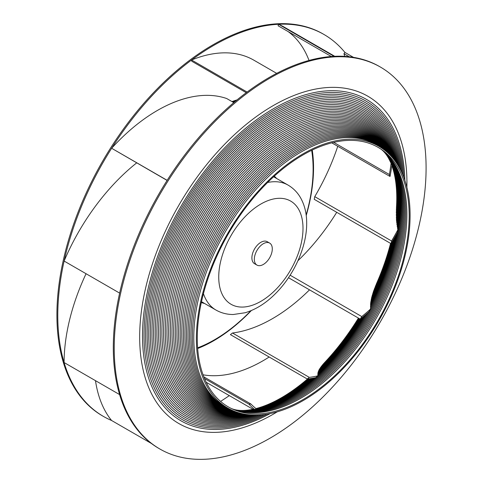 <?xml version="1.0" encoding="UTF-8"?>
<svg xmlns="http://www.w3.org/2000/svg" width="483" height="483" viewBox="0 0 483 483"><rect width="100%" height="100%" fill="white"/><g stroke="black" fill="none" stroke-linecap="round" stroke-linejoin="round"><path stroke-width="0.72" d="M269.665 243.094L267.22 241.687A12.703 7.336 120 0 0 260.874 242.315A12.703 7.336 120 0 0 252.573 253.509A12.703 7.336 120 0 0 254.523 263.682L256.962 265.095A12.703 7.336 -60 0 1 255.012 254.915A12.703 7.336 -60 0 1 263.313 243.722A12.703 7.336 -60 0 1 269.665 243.094A12.703 7.336 -60 0 1 271.609 253.273A12.703 7.336 -60 0 1 263.313 264.461A12.703 7.336 -60 0 1 256.962 265.095M311.656 150.328A139.472 80.522 -60 0 1 306.156 215.001M250.876 310.738A139.472 80.522 -60 0 1 214.494 339.784A139.472 80.522 120 0 1 197.619 347.845M274.272 176.18A73.362 42.359 -60 0 1 276.699 178.535M204.575 303.469A73.362 42.359 -60 0 1 201.32 302.545M276.687 73.362L253.859 60.182A156.806 90.532 120 0 0 191.582 60.001A220.526 127.319 -60 0 1 213.715 45.402A220.526 127.319 -60 0 1 278.552 24.271A220.526 127.319 -60 0 1 323.978 34.48L323.103 33.973A220.526 127.319 120 0 0 212.84 44.895A220.526 127.319 120 0 0 68.779 239.224A220.526 127.319 120 0 0 102.583 415.935L103.453 416.437A220.526 127.319 -60 0 1 64.088 362.534A220.526 127.319 -60 0 1 64.112 261.055A220.526 127.319 -60 0 1 111.639 148.275L167.1 180.425M229.304 395.613A220.526 127.319 -60 0 1 220.574 401.385M323.978 34.48A220.526 127.319 -60 0 1 344.934 52.424L343.962 53.71A155.236 89.627 -60 0 1 344.693 56.372M336.723 212.303A155.236 89.627 -60 0 1 297.945 260.711M309.512 289.848A155.236 89.627 -60 0 1 232.486 333.004A147.393 85.099 -60 0 1 230.403 334.622L307.236 378.986A147.393 85.099 120 0 0 309.319 377.368A155.236 89.627 120 0 0 317.886 375.834L317.989 372.586L319.16 369.622L324.504 362.673A167.667 96.799 120 0 0 339.199 345.635A167.667 96.799 120 0 0 358.428 318.086A169.074 97.614 120 0 1 339.09 345.768M269.176 357.003A155.236 89.627 -60 0 1 203.059 374.802M95.483 380.658A156.806 90.532 120 0 0 111.579 420.482A220.526 127.319 -60 0 1 103.453 416.437M86.059 273.728A156.806 90.532 120 0 0 64.088 362.534L119.609 394.587A220.526 127.319 120 0 0 158.973 448.496L159.897 449.027A220.526 127.319 -60 0 1 126.093 272.315A220.526 127.319 -60 0 1 270.16 77.986A220.526 127.319 -60 0 1 380.417 67.065A220.526 127.319 -60 0 1 414.221 243.776A220.526 127.319 -60 0 1 270.16 438.105A220.526 127.319 -60 0 1 159.897 449.027M136.695 162.874A156.806 90.532 120 0 0 64.112 261.055L119.633 293.109A220.526 127.319 120 0 0 119.609 394.587M233.796 102.625L226.72 98.544A156.806 90.532 120 0 0 111.639 148.275A220.526 127.319 -60 0 1 191.582 60.001L191.745 61.226L246.245 92.694M334.749 56.294L284.082 27.042A156.806 90.532 120 0 0 278.552 24.271L278.075 25.762L331.308 56.499M288.188 31.606A155.236 89.627 -60 0 1 309.023 60.441M337.75 146.277A155.236 89.627 -60 0 1 314.759 196.635A147.393 85.099 -60 0 1 314.216 199.31L391.055 243.667A147.393 85.099 120 0 0 391.592 240.999A155.236 89.627 120 0 0 397.841 229.817L396.452 220.133L396.465 207.436A163.701 94.517 120 0 0 396.772 198.036M197.668 348.503A141.187 81.512 120 0 0 213.715 340.738A141.187 81.512 120 0 0 239.363 322.058M310.195 199.37A141.187 81.512 120 0 0 312.247 150.044M237.075 99.896A141.187 81.512 120 0 0 231.985 101.581M353.478 57.356L344.934 52.424M397.841 229.817A154.089 88.963 -60 0 1 397.449 232.48A156.806 90.532 -60 0 1 391.055 243.667M314.759 196.635L391.592 240.999M343.962 53.71L349.269 56.771M380.417 67.065L379.499 66.533A220.526 127.319 120 0 0 334.073 56.324A220.526 127.319 120 0 0 269.236 77.455A220.526 127.319 120 0 0 247.103 92.054A220.526 127.319 120 0 0 167.16 180.328A220.526 127.319 120 0 0 119.633 293.109M277.236 411.836A188.98 109.11 -60 0 1 273.312 414.166A188.98 109.11 120 0 1 139.678 337.013A188.98 109.11 120 0 1 273.312 105.56A188.98 109.11 -60 0 1 406.879 187.277M203.814 376.825L250.912 404.011A155.236 89.627 120 0 0 256.515 408.986A154.089 88.963 -60 0 1 254.487 409.367L253.321 409.198A157.096 90.701 120 0 1 251.069 409.65M254.487 409.367A156.806 90.532 -60 0 1 248.962 404.186A147.393 85.099 120 0 0 250.912 404.011M204.502 378.515L248.962 404.186M317.886 375.834A154.089 88.963 -60 0 1 315.804 377.634A156.806 90.532 -60 0 1 307.236 378.986M232.486 333.004L309.319 377.368M370.57 309.011A154.089 88.963 -60 0 1 369.103 311.668A156.806 90.532 -60 0 1 360.215 319.118A147.393 85.099 120 0 0 361.773 316.57A155.236 89.627 120 0 0 370.57 309.011L370.648 303.107L371.693 297.443L373.594 291.11L377.41 281.553A169.074 97.614 120 0 0 380.598 273.879M288.496 277.713L360.215 319.118M290.132 275.207L361.773 316.57M376.323 284.064A167.667 96.799 120 0 0 380.532 274.042A167.667 96.799 120 0 0 390.566 243.384M375.327 286.491A166.297 96.014 120 0 0 390.566 243.39M390.632 243.426A164.981 95.254 -60 0 1 374.416 288.84M373.594 291.11A163.701 94.517 120 0 0 390.753 243.498M372.864 293.296A162.475 93.805 120 0 0 390.934 243.601M372.23 295.409A161.298 93.122 120 0 0 391.284 243.287M371.693 297.443A160.169 92.476 120 0 0 391.846 242.351M371.246 299.4A159.088 91.848 120 0 0 392.492 241.259M370.902 301.289A158.068 91.257 120 0 0 393.228 240.003M370.648 303.107A157.096 90.701 120 0 0 394.037 238.608M370.497 304.851A156.178 90.17 120 0 0 394.913 237.062M370.443 306.524A155.315 89.675 120 0 0 395.855 235.39M396.845 233.591A154.518 89.21 -60 0 1 370.485 308.13M391.864 165.24A154.518 89.21 -60 0 1 397.581 228.719M391.079 163.254A154.089 88.963 -60 0 1 391.888 165.083A156.806 90.532 -60 0 1 390.022 176.458A147.393 85.099 120 0 0 389.37 174.514A155.236 89.627 120 0 0 391.079 163.254L389.835 160.742M388.712 158.551A154.518 89.21 -60 0 1 390.047 161.171A154.518 89.21 -60 0 1 390.518 162.167M387.704 156.812A153.769 88.781 -60 0 1 389.038 159.142A153.769 88.781 -60 0 1 291.032 395.649A153.769 88.781 120 0 1 243.945 410.453A153.769 88.781 120 0 1 241.259 410.459M314.928 377.809A154.518 89.21 -60 0 1 289.909 395.613A154.518 89.21 120 0 1 256.376 408.884M367.955 312.676A154.518 89.21 -60 0 1 317.802 375.327M397.195 226.708A155.315 89.675 120 0 0 391.846 165.421M396.881 224.607A156.178 90.17 120 0 0 392.124 166.309A156.178 90.17 120 0 0 391.828 165.512M396.634 222.415A157.096 90.701 120 0 0 393.168 169.569A157.096 90.701 120 0 0 391.906 165.711M396.452 220.133A158.068 91.257 120 0 0 394.182 173.421A158.068 91.257 120 0 0 392.987 168.972M396.338 217.767A159.088 91.848 120 0 0 395.13 178.016A159.088 91.848 120 0 0 394.037 172.836M396.283 215.309A160.169 92.476 120 0 0 395.951 183.534A160.169 92.476 120 0 0 395.022 177.442M396.283 212.768A161.298 93.122 120 0 0 396.549 190.248A161.298 93.122 120 0 0 395.879 182.979M396.35 210.147A162.475 93.805 120 0 0 396.772 198.537A162.475 93.805 120 0 0 396.513 189.716M334.073 56.324L278.552 24.271M331.797 142.841L390.022 176.458M333.711 142.376L389.37 174.514M247.103 92.054L191.582 60.001M167.16 180.328L111.639 148.275M151.408 443.479L111.579 420.482M243.275 410.465A154.518 89.21 120 0 0 246.209 410.309A154.518 89.21 120 0 0 254.215 409.294M245.545 410.357A155.315 89.675 120 0 0 248.775 410.019A155.315 89.675 120 0 0 253.829 409.222M248.129 410.097A156.178 90.17 120 0 0 251.697 409.542A156.178 90.17 120 0 0 253.533 409.192M256.195 408.739A155.315 89.675 120 0 0 288.81 395.631A155.315 89.675 120 0 0 313.57 378.074M256.068 408.642A156.178 90.17 120 0 0 287.735 395.716A156.178 90.17 120 0 0 312.362 378.286M255.996 408.582A157.096 90.701 120 0 0 286.691 395.855A157.096 90.701 120 0 0 311.306 378.455M255.978 408.57A158.068 91.257 120 0 0 258.882 407.767A158.068 91.257 120 0 0 285.67 396.06A158.068 91.257 120 0 0 310.394 378.594M258.302 407.936A159.088 91.848 120 0 0 263.338 406.288A159.088 91.848 120 0 0 284.68 396.326A159.088 91.848 120 0 0 309.609 378.702M262.782 406.481A160.169 92.476 120 0 0 268.53 404.241A160.169 92.476 120 0 0 283.714 396.652A160.169 92.476 120 0 0 308.963 378.787M268.011 404.458A161.298 93.122 120 0 0 274.64 401.403A161.298 93.122 120 0 0 282.784 397.032A161.298 93.122 120 0 0 308.438 378.847M274.163 401.639A162.475 93.805 120 0 0 281.885 397.479A162.475 93.805 120 0 0 281.927 397.455A162.475 93.805 120 0 0 308.039 378.895M281.498 397.702A163.701 94.517 120 0 0 290.784 391.864A163.701 94.517 120 0 0 307.756 378.926M307.586 378.944A164.981 95.254 -60 0 1 301.857 383.683A164.981 95.254 -60 0 1 290.404 392.118M301.543 383.931A166.297 96.014 120 0 0 307.538 378.95M239.471 410.369A153.087 88.389 120 0 0 241.941 410.484A153.087 88.389 120 0 0 292.179 395.752A153.087 88.389 -60 0 0 388.066 157.392A153.087 88.389 -60 0 0 386.726 155.309M385.79 154.011A152.465 88.027 -60 0 1 387.125 155.876A152.465 88.027 -60 0 1 293.344 395.921A152.465 88.027 120 0 1 240.16 410.423A152.465 88.027 120 0 1 237.877 410.206M236.447 409.989A151.91 87.707 120 0 0 238.572 410.296A151.91 87.707 120 0 0 294.533 396.151A151.91 87.707 -60 0 0 388.205 278.739A151.91 87.707 -60 0 0 386.219 154.566A151.91 87.707 -60 0 0 384.885 152.876M384.015 151.891A151.414 87.417 -60 0 1 385.349 153.419A151.414 87.417 -60 0 1 389.914 277.26A151.414 87.417 -60 0 1 295.741 396.446A151.414 87.417 120 0 1 237.141 410.115A151.414 87.417 120 0 1 235.161 409.723M233.989 409.427A150.986 87.169 120 0 0 235.855 409.892A150.986 87.169 120 0 0 296.967 396.803A150.986 87.169 -60 0 0 391.635 275.871A150.986 87.169 -60 0 0 384.51 152.417A150.986 87.169 -60 0 0 383.176 151.028M382.361 150.273A150.618 86.958 -60 0 1 383.695 151.535A150.618 86.958 -60 0 1 393.367 274.543A150.618 86.958 -60 0 1 298.216 397.225A150.618 86.958 120 0 1 234.69 409.632A150.618 86.958 120 0 1 232.927 409.101M231.949 408.751A150.328 86.789 120 0 0 233.621 409.336A150.328 86.789 120 0 0 299.478 397.714A150.328 86.789 -60 0 0 395.13 273.275A150.328 86.789 -60 0 0 382.91 150.756A150.328 86.789 -60 0 0 381.564 149.603M381.002 149.169A150.098 86.662 -60 0 1 382.144 150.062A150.098 86.662 -60 0 1 396.917 272.056A150.098 86.662 -60 0 1 300.752 398.264A150.098 86.662 120 0 1 232.637 409.023A150.098 86.662 120 0 1 231.297 408.479M303.227 154.808A149.827 86.499 120 0 0 204.261 290.615A149.827 86.499 120 0 0 232.583 409.089A149.827 86.499 120 0 0 303.227 399.471A149.827 86.499 120 0 0 399.942 271.229A149.827 86.499 120 0 0 382.18 149.984A149.827 86.499 120 0 0 303.227 154.808M303.227 153.745A151.125 87.254 -60 0 1 381.926 148.227A151.125 87.254 -60 0 1 401.065 270.281A151.125 87.254 -60 0 1 303.227 400.534A151.125 87.254 -60 0 1 230.94 409.753A151.125 87.254 -60 0 1 203.651 289.836A151.125 87.254 -60 0 1 303.227 153.745M230.94 409.753L228.417 408.533A151.336 87.375 120 0 1 201.091 288.454A151.336 87.375 120 0 1 300.8 152.175A151.336 87.375 -60 0 1 379.614 146.651L381.926 148.227M381.316 147.81A151.559 87.501 -60 0 0 299.557 151.27A151.559 87.501 120 0 0 198.942 290.5A151.559 87.501 120 0 0 230.27 409.427M230.886 409.729A151.855 87.671 120 0 1 197.082 291.466A151.855 87.671 120 0 1 298.331 150.322A151.855 87.671 -60 0 1 381.884 148.196M382.373 148.529A152.211 87.882 -60 0 0 297.117 149.332A152.211 87.882 120 0 0 195.235 292.36A152.211 87.882 120 0 0 231.423 409.982M231.961 410.23A152.634 88.123 120 0 1 193.381 293.253A152.634 88.123 120 0 1 295.922 148.299A152.634 88.123 -60 0 1 382.856 148.873M383.339 149.223A153.117 88.401 -60 0 0 294.751 147.224A153.117 88.401 120 0 0 191.516 294.159A153.117 88.401 120 0 0 232.51 410.478M233.078 410.725A153.666 88.721 120 0 1 189.644 295.071A153.666 88.721 120 0 1 293.598 146.108A153.666 88.721 -60 0 1 383.84 149.591M384.347 149.978A154.276 89.071 -60 0 0 292.463 144.96A154.276 89.071 120 0 0 187.766 296.001A154.276 89.071 120 0 0 233.663 410.973M234.285 411.22A154.94 89.458 120 0 1 185.877 296.954A154.94 89.458 120 0 1 291.352 143.771A154.94 89.458 -60 0 1 384.873 150.388M385.422 150.823A155.665 89.874 -60 0 0 290.265 142.551A155.665 89.874 120 0 0 183.987 297.926A155.665 89.874 120 0 0 234.931 411.474M235.619 411.733A156.45 90.327 120 0 1 182.091 298.929A156.45 90.327 120 0 1 289.202 141.302A156.45 90.327 -60 0 1 385.983 151.288M386.569 151.789A157.289 90.81 -60 0 0 288.164 140.016A157.289 90.81 120 0 0 180.195 299.955A157.289 90.81 120 0 0 236.344 411.993M237.111 412.253A158.176 91.323 120 0 1 178.293 301.018A158.176 91.323 120 0 1 287.15 138.706A158.176 91.323 -60 0 1 387.179 152.32M387.813 152.894A159.124 91.873 -60 0 0 286.165 137.359A159.124 91.873 120 0 0 176.398 302.11A159.124 91.873 120 0 0 237.92 412.512M238.783 412.778A160.121 92.446 120 0 1 174.496 303.239A160.121 92.446 120 0 1 285.205 135.995A160.121 92.446 -60 0 1 388.471 153.509M389.159 154.174A161.171 93.05 -60 0 0 284.276 134.6A161.171 93.05 120 0 0 172.6 304.405A161.171 93.05 120 0 0 239.701 413.037M240.679 413.297A162.264 93.684 120 0 1 170.71 305.612A162.264 93.684 120 0 1 283.37 133.187A162.264 93.684 -60 0 1 389.872 154.886M390.614 155.659A163.411 94.348 -60 0 0 282.501 131.744A163.411 94.348 120 0 0 168.827 306.868A163.411 94.348 120 0 0 241.717 413.557M242.828 413.804A164.606 95.036 120 0 1 166.949 308.166A164.606 95.036 120 0 1 281.661 130.289A164.606 95.036 -60 0 1 391.381 156.498M392.184 157.404A165.844 95.749 -60 0 0 280.852 128.81A165.844 95.749 120 0 0 165.077 309.518A165.844 95.749 120 0 0 244.012 414.046M245.279 414.269A167.124 96.491 120 0 1 163.218 310.919A167.124 96.491 120 0 1 280.08 127.313A167.124 96.491 -60 0 1 393.011 158.382M393.868 159.45A168.452 97.258 -60 0 0 279.337 125.803A168.452 97.258 120 0 0 161.376 312.38A168.452 97.258 120 0 0 246.632 414.48M248.081 414.674A169.817 98.043 120 0 1 159.541 313.908A169.817 98.043 120 0 1 278.631 124.282A169.817 98.043 -60 0 1 394.762 160.61M395.68 161.871A171.23 98.858 -60 0 0 277.96 122.742A171.23 98.858 120 0 0 157.73 315.496A171.23 98.858 120 0 0 249.633 414.837M251.293 414.963A172.679 99.697 120 0 1 155.931 317.156A172.679 99.697 120 0 1 277.327 121.197A172.679 99.697 -60 0 1 396.621 163.248M397.594 164.751A174.164 100.555 -60 0 0 276.735 119.633A174.164 100.555 120 0 0 154.155 318.895A174.164 100.555 120 0 0 253.08 415.054M255.006 415.096A175.691 101.436 120 0 1 152.399 320.712A175.691 101.436 120 0 1 276.173 118.069A175.691 101.436 -60 0 1 398.59 166.394M399.61 168.193A177.249 102.336 -60 0 0 275.66 116.494A177.249 102.336 120 0 0 150.672 322.62A177.249 102.336 120 0 0 257.071 415.078M259.299 414.988A178.849 103.259 120 0 1 148.969 324.624A178.849 103.259 120 0 1 275.183 114.918A178.849 103.259 -60 0 1 400.642 170.173M401.693 172.34A180.473 104.195 -60 0 0 274.749 113.336A180.473 104.195 120 0 0 147.297 326.737A180.473 104.195 120 0 0 261.708 414.812M264.31 414.529A182.139 105.155 120 0 1 145.661 328.965A182.139 105.155 120 0 1 274.356 111.754A182.139 105.155 -60 0 1 402.75 174.737M403.806 177.382A183.83 106.133 -60 0 0 274.006 110.166A183.83 106.133 120 0 0 144.061 331.314A183.83 106.133 120 0 0 267.129 414.124M270.19 413.563A185.55 107.129 120 0 1 142.503 333.807A185.55 107.129 120 0 1 273.698 108.584A185.55 107.129 -60 0 1 404.857 180.316M317.754 374.434A155.315 89.675 120 0 0 366.108 314.276M317.82 373.522A156.178 90.17 120 0 0 364.399 315.719M317.989 372.586A157.096 90.701 120 0 0 362.842 317.005M318.273 371.626A158.068 91.257 120 0 0 361.429 318.152M318.659 370.636A159.088 91.848 120 0 0 360.197 319.106M319.16 369.622A160.169 92.476 120 0 0 359.775 318.865M319.77 368.565A161.298 93.122 120 0 0 359.406 318.653M320.489 367.472A162.475 93.805 120 0 0 359.098 318.472M321.322 366.343A163.701 94.517 120 0 0 358.845 318.327M322.27 365.166A164.981 95.254 120 0 0 358.646 318.212M323.326 363.947A166.297 96.014 120 0 0 358.507 318.134M232.263 101.744A140.976 81.392 -60 0 1 236.573 100.307M312.181 150.074A140.976 81.392 -60 0 1 312.296 186.492A140.976 81.392 -60 0 1 312.272 186.661M229.401 330.209A140.976 81.392 -60 0 1 229.256 330.318A140.976 81.392 -60 0 1 213.812 340.624A140.976 81.392 120 0 1 197.662 348.424M197.656 348.303A140.432 81.078 120 0 0 214.15 340.37A140.432 81.078 -60 0 0 229.54 330.106L229.256 330.318M233.09 102.221A140.432 81.078 -60 0 1 235.088 101.539M312.072 150.128A140.432 81.078 -60 0 1 312.253 186.836A140.432 81.078 -60 0 1 306.222 215.515M251.353 310.539A140.432 81.078 -60 0 1 229.54 330.106M311.927 150.195A139.949 80.8 -60 0 1 306.21 215.46M251.305 310.563A139.949 80.8 -60 0 1 214.392 340.123A139.949 80.8 120 0 1 197.644 348.14M201.502 301.694L215.937 310.032A72.13 41.647 -60 0 1 203.446 293.628M303.004 228.586A59.584 34.402 120 0 0 303.004 228.356A59.584 34.402 -60 0 0 260.971 203.977A59.584 34.402 -60 0 0 218.739 276.783A59.584 34.402 120 0 0 218.739 277.013A59.584 34.402 -60 0 0 260.778 301.392A59.584 34.402 -60 0 0 303.004 228.586M267.618 182.483A72.13 41.647 -60 0 1 288.067 185.098C293.441 188.261 297.679 192.626 300.782 198.187C304.767 205.516 306.729 213.866 306.681 223.237C306.844 247.03 293.724 275.799 274.93 294.183C265.65 303.384 255.724 309.573 245.141 312.749L233.319 314.499C227.07 314.542 221.274 313.05 215.937 310.032M273.632 176.766L288.067 185.098M206.199 382.276L252.965 409.276M312.253 186.836L312.296 186.492"/></g></svg>

